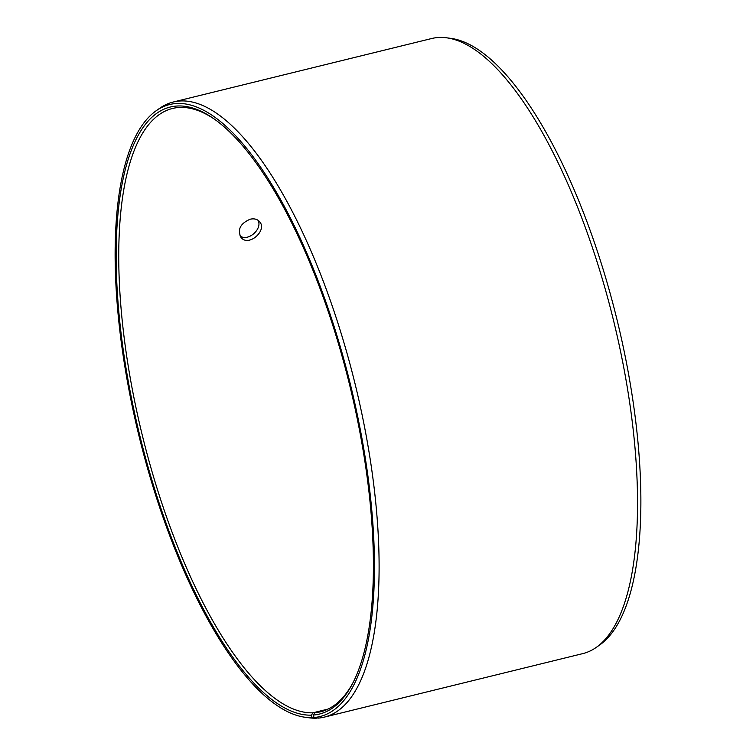 <?xml version="1.0" encoding="UTF-8"?>
<svg xmlns="http://www.w3.org/2000/svg" width="756" height="756" viewBox="0 0 756 756"><rect width="100%" height="100%" fill="white"/><g stroke="black" fill="none" stroke-linecap="round" stroke-linejoin="round"><path stroke-width="1.13" d="M317.34 717.964L312.039 717.624A315.091 108.798 76.2 0 1 305.15 717.264A315.091 108.798 76.2 0 1 139.132 436.514A315.091 108.798 76.2 0 1 156.123 110.792L159.667 108.297A316.688 109.355 76.2 0 1 173.209 102.032L431.638 38.528A316.688 109.355 76.2 0 1 446.541 37.8L450.85 38.367A315.091 108.798 76.2 0 1 616.868 319.117A315.091 108.798 76.2 0 1 599.877 644.84L596.333 647.344A316.688 109.355 76.2 0 1 582.791 653.609L324.362 717.113A316.688 109.355 76.2 0 1 318.314 718.096L313.967 717.52L313.409 715.044L314.751 712.7L326.384 709.846M446.541 37.8A316.688 109.355 76.2 0 1 613.409 319.968A316.688 109.355 76.2 0 1 596.333 647.344M156.123 110.792A315.091 108.798 76.2 0 1 347.42 372.604A315.091 108.798 76.2 0 1 313.967 717.52M316.377 718.2A316.688 109.355 76.2 0 1 309.459 717.841L305.15 717.264M173.209 102.032A316.688 109.355 76.2 0 1 354.98 383.481A316.688 109.355 76.2 0 1 324.362 717.113M312.039 717.624L311.5 715.148A312.549 107.919 76.2 0 1 125.978 367.926A312.549 107.919 76.2 0 1 213.995 118.853A312.549 107.919 76.2 0 1 349.593 384.804A312.549 107.919 76.2 0 1 352.702 683.311A312.549 107.919 76.2 0 1 313.409 715.044M311.5 715.148L312.861 712.813A310.603 107.248 76.2 0 1 139.766 424.645A310.603 107.248 76.2 0 1 172.444 108.486A310.603 107.248 76.2 0 1 214.978 119.552M353.25 682.233A310.603 107.248 76.2 0 1 320.686 711.746A310.603 107.248 76.2 0 1 314.751 712.7M312.861 712.813L328.113 709.062M250.189 219.212C254.12 218.342 257.21 219.117 259.459 221.536C267.87 230.155 248.582 247.392 240.994 237.431C237.233 229.569 240.295 223.502 250.189 219.212M239.935 235.815C247.874 242.222 262.899 228.851 258.004 220.251"/></g></svg>
